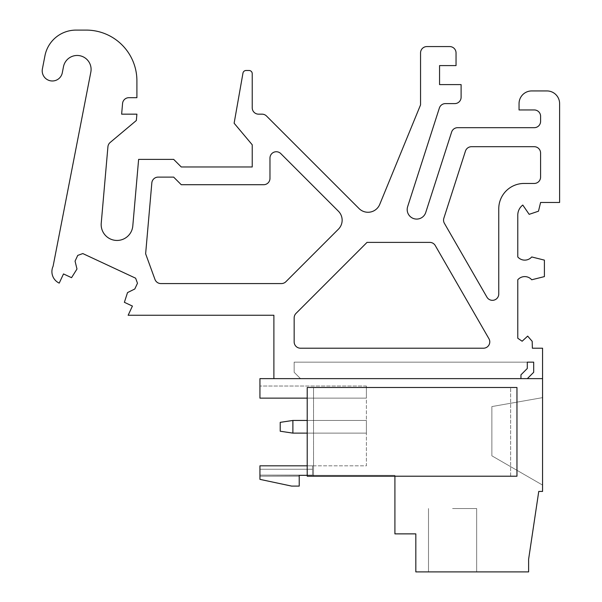 <?xml version="1.0" encoding="UTF-8"?>
<svg xmlns="http://www.w3.org/2000/svg" width="602" height="602" viewBox="0 0 602 602"><rect width="100%" height="100%" fill="white"/><g stroke="black" fill="none" stroke-linecap="round" stroke-linejoin="round"><path stroke-width="0.45" stroke-dasharray="3.01 2.26" d="M533.688 362.148L294.16 362.148L294.16 372.292L300.496 378.628L520.956 378.628L273.887 378.628L273.887 315.26L128.143 315.26L132.425 306.072L124.381 302.317L127.519 292.595L134.795 288.998L137.474 283.249L135.631 278.199L82.798 253.562L77.741 255.398L75.062 261.14L76.981 269.026L71.548 277.68L63.503 273.933L59.222 283.121A12.672 12.672 0 0 1 53.089 266.28L90.842 72.067A13.944 13.944 0 0 0 79.818 55.723A13.944 13.944 0 0 0 63.473 66.747L62.299 72.774A10.136 10.136 0 0 1 50.41 80.796A10.136 10.136 0 0 1 42.396 68.906L44.954 55.738A31.688 31.688 0 0 1 76.055 30.1L86.206 30.1A50.696 50.696 0 0 1 136.902 80.796L136.902 97.69L128.881 97.69A6.336 6.336 0 0 0 122.567 103.476L121.634 114.162L136.902 114.162L136.345 120.505L110.158 142.478A6.336 6.336 0 0 0 107.924 146.775L101.234 223.222A15.84 15.84 0 0 0 115.637 240.386A15.84 15.84 0 0 0 132.794 225.983L138.626 159.372L173.654 159.372L181.262 166.972L252.23 166.972L252.23 144.796L234.125 123.222L242.967 73.105A3.168 3.168 0 0 1 246.083 70.487L249.062 70.487A3.168 3.168 0 0 1 252.23 73.655L252.23 107.826A6.336 6.336 0 0 0 258.567 114.162L262.028 114.162A6.336 6.336 0 0 1 266.513 116.02L359.048 208.555A12.672 12.672 0 0 0 379.734 204.402L420.55 104.876L420.55 52.916A6.336 6.336 0 0 1 426.886 46.572L449.702 46.572A6.336 6.336 0 0 1 456.038 52.916L456.038 65.588L439.558 65.588L439.558 84.596L461.102 84.596L461.102 97.268A6.336 6.336 0 0 1 454.766 103.604L445.412 103.604A6.336 6.336 0 0 0 439.377 108.006L407.644 206.667A9.504 9.504 0 0 0 413.777 218.624A9.504 9.504 0 0 0 425.742 212.483L451.605 132.086A6.336 6.336 0 0 1 457.633 127.684L534.26 127.684A6.336 6.336 0 0 0 540.596 121.348L540.596 116.284A6.336 6.336 0 0 0 534.26 109.948L519.052 109.948L519.052 103.604A12.672 12.672 0 0 1 531.724 90.932L546.932 90.932A12.672 12.672 0 0 1 559.604 103.604L559.604 202.46L540.596 202.46L538.489 211.197L529.173 214.342L522.784 205.049A12.672 12.672 0 0 0 517.78 215.132L517.78 256.956A9.248 9.248 0 0 0 531.724 256.956L544.396 260.124L544.396 276.604L531.724 279.772A9.248 9.248 0 0 0 517.78 279.772L517.78 338.241L522.137 341.229L527.668 336.112L532.191 341.326L532.371 348.212L542.568 348.212L542.56 491.42L538.76 491.42L528.616 559.228L528.616 571.9L415.824 571.9L415.824 533.876L394.912 533.876L394.912 475.324L299.224 475.324L299.224 486.1L291.624 486.1L259.936 479.365L259.936 465.82L366.4 465.82L366.4 386.04L366.4 398.14L259.936 398.14L259.936 386.04L259.936 398.14L366.4 398.14L366.4 386.04L366.4 398.14L259.936 398.14L259.936 386.04L259.936 398.14L366.4 398.14L366.4 386.04L366.4 398.14L259.936 398.14L259.936 386.04L259.936 398.14L366.4 398.14L366.4 386.04L366.4 398.14L259.936 398.14L259.936 386.04L259.936 398.14L366.4 398.14L366.4 386.04L366.4 398.14L259.936 398.14L259.936 386.04L259.936 398.14L366.4 398.14L366.4 386.04L366.4 398.14L259.936 398.14L259.936 386.04L259.936 398.14L366.4 398.14L366.4 386.04L366.4 398.14L259.936 398.14L259.936 386.04L259.936 398.14L366.4 398.14L366.4 386.04L366.4 398.14L259.936 398.14L259.936 386.04L259.936 398.14L366.4 398.14L259.936 398.14L259.936 378.628L542.56 378.628L527.352 378.628L533.688 372.292L533.688 362.148L533.688 372.292M520.956 378.628L520.956 374.828L527.292 368.484L527.292 362.148L294.16 362.148L294.16 372.292L300.496 378.628L273.887 378.628M394.912 476.212L510.624 476.212L510.624 387.5L510.624 476.212L516.96 476.212L516.96 387.5L516.96 476.212L394.912 476.212L394.912 475.324L313.544 475.324L313.544 465.82L366.4 465.82L366.4 398.14L313.544 398.14L313.544 387.5L307.208 387.5L516.96 387.5L307.208 387.5L307.208 476.212L307.208 387.5L307.208 476.212L516.96 476.212L516.96 387.5L313.544 387.5L313.544 398.14L307.208 398.14M299.224 476.212L259.936 476.212L299.224 476.212L299.224 475.324L312.536 475.324L299.224 475.324L299.224 476.212L259.936 476.212L299.224 476.212L299.224 475.324L312.536 475.324L312.536 465.82L259.936 465.82L312.536 465.82L312.536 469.236L259.936 469.236L312.536 469.236L312.536 475.121L259.936 475.121L312.536 475.324L299.224 475.324L299.224 476.212L259.936 476.212L299.224 476.212L299.224 475.324L312.536 475.324L312.536 465.82L259.936 465.82L312.536 465.82L312.536 469.236L259.936 469.236L312.536 469.236L312.536 475.121L259.936 475.121L312.536 475.324L299.224 475.324L299.224 476.212L259.936 476.212L299.224 476.212L299.224 475.324L312.536 475.324L312.536 465.82L259.936 465.82L312.536 465.82L312.536 469.236L259.936 469.236L312.536 469.236L312.536 475.121L259.936 475.121L312.536 475.324L299.224 475.324L299.224 476.212L259.936 476.212L299.224 476.212L299.224 475.324L312.536 475.324L312.536 465.82L259.936 465.82L312.536 465.82L312.536 469.236L259.936 469.236L312.536 469.236L312.536 475.121L259.936 475.121L312.536 475.324L299.224 475.324L299.224 476.212L259.936 476.212L299.224 476.212L299.224 475.324L312.536 475.324L312.536 465.82L259.936 465.82L312.536 465.82L312.536 469.236L259.936 469.236L312.536 469.236L312.536 475.121L259.936 475.121L312.536 475.324L299.224 475.324L299.224 476.212L259.936 476.212L299.224 476.212L299.224 475.324L312.536 475.324L312.536 465.82L259.936 465.82L312.536 465.82L312.536 469.236L259.936 469.236L312.536 469.236L312.536 475.121L259.936 475.121L312.536 475.324L299.224 475.324L299.224 476.212L259.936 476.212L299.224 476.212L299.224 475.324L312.536 475.324L312.536 465.82L259.936 465.82L312.536 465.82L312.536 469.236L259.936 469.236L259.936 465.82L259.936 469.236L312.536 469.236L312.536 475.121L259.936 475.121L259.936 469.236L259.936 476.212L259.936 465.82L259.936 476.212L259.936 465.82L259.936 476.212L259.936 465.82L259.936 476.212L259.936 465.82L259.936 476.212L259.936 465.82L259.936 476.212L259.936 465.82L259.936 476.212L259.936 465.82L259.936 475.121L312.536 475.121L307.208 475.324L313.544 475.324L313.544 476.212L307.208 476.212L313.544 476.212L313.544 387.5L313.544 476.212L313.544 398.14L313.544 465.82L307.208 465.82M452.576 508.532L476.656 508.532L452.576 508.532M452.576 571.9L476.656 571.9L452.576 571.9M542.56 485.084L542.56 397.636L491.864 406.576L491.864 455.819L491.864 406.576L542.56 397.636L491.864 406.576L491.864 455.819L491.864 406.576L542.56 397.636L491.864 406.576L491.864 455.819L491.864 406.576L542.56 397.636L491.864 406.576L491.864 455.819L491.864 406.576L542.56 397.636L491.864 406.576L491.864 455.819L491.864 406.576L542.56 397.636L491.864 406.576L491.864 455.819L491.864 406.576L542.56 397.636L491.864 406.576L491.864 455.819L491.864 406.576L542.56 397.636L491.864 406.576L491.864 455.819L491.864 406.576L542.56 397.636L542.56 485.084L491.864 455.819L542.56 485.084L542.56 397.636L542.56 485.084L491.864 455.819L542.56 485.084L542.56 397.636L542.56 485.084L491.864 455.819L542.56 485.084L542.56 397.636L542.56 485.084L491.864 455.819L542.56 485.084L542.56 397.636L542.56 485.084L491.864 455.819L542.56 485.084L542.56 397.636L542.56 485.084L491.864 455.819L542.56 485.084L542.56 397.636L542.56 485.084L491.864 455.819L542.56 485.084L542.56 397.636L542.56 485.084L491.864 455.819L542.56 485.084M259.936 465.82L312.536 465.82L312.536 475.121L312.536 465.82L259.936 465.82M259.936 469.236L312.536 469.236L259.936 469.236M259.936 475.121L312.536 475.324L259.936 475.121M510.624 476.212L510.624 387.5L510.624 476.212M498.757 208.796L498.757 294.002A6.336 6.336 0 0 1 486.935 297.162L444.396 223.319A6.336 6.336 0 0 1 443.855 218.217L465.451 151.094A6.336 6.336 0 0 1 471.479 146.7L534.245 146.7A6.336 6.336 0 0 1 540.581 153.036L540.581 177.116A6.336 6.336 0 0 1 534.245 183.452L524.109 183.452A25.344 25.344 0 0 0 498.757 208.796A25.344 25.344 0 0 1 524.109 183.452A25.344 25.344 0 0 0 498.757 208.796L498.757 294.002A6.336 6.336 0 0 1 486.935 297.162L444.396 223.319A6.336 6.336 0 0 1 443.855 218.217L465.451 151.094A6.336 6.336 0 0 1 471.479 146.7L534.245 146.7A6.336 6.336 0 0 1 540.581 153.036L540.581 177.116A6.336 6.336 0 0 1 534.245 183.452L524.109 183.452L534.245 183.452A6.336 6.336 0 0 0 540.581 177.116L540.581 153.036A6.336 6.336 0 0 0 534.245 146.7L471.479 146.7A6.336 6.336 0 0 0 465.451 151.094L443.855 218.217A6.336 6.336 0 0 0 444.396 223.319L486.935 297.162A6.336 6.336 0 0 0 498.757 294.002L498.757 208.796M296.011 313.401L367.032 242.388L429.775 242.388A6.336 6.336 0 0 1 435.269 245.556L488.929 338.708A6.336 6.336 0 0 1 483.436 348.212L300.496 348.212A6.336 6.336 0 0 1 294.16 341.876L294.16 317.886A6.336 6.336 0 0 1 296.011 313.401L367.032 242.388L429.775 242.388A6.336 6.336 0 0 1 435.269 245.556L488.929 338.708A6.336 6.336 0 0 1 483.436 348.212L300.496 348.212A6.336 6.336 0 0 1 294.16 341.876L294.16 317.886A6.336 6.336 0 0 1 296.011 313.401A6.336 6.336 0 0 0 294.16 317.886L294.16 341.876A6.336 6.336 0 0 0 300.496 348.212L483.436 348.212A6.336 6.336 0 0 0 488.929 338.708L435.269 245.556A6.336 6.336 0 0 0 429.775 242.388L367.032 242.388L296.011 313.401M154.955 279.403L145.631 253.788L151.832 182.903A6.336 6.336 0 0 1 158.145 177.116L173.654 177.116L181.262 184.716L263.638 184.716A6.336 6.336 0 0 0 269.974 178.38L269.974 158.085A6.336 6.336 0 0 1 280.795 153.6L338.429 211.242A12.672 12.672 0 0 1 338.429 229.166L285.882 281.721A6.336 6.336 0 0 1 281.397 283.572L160.907 283.572A6.336 6.336 0 0 1 154.955 279.403L145.631 253.788L151.832 182.903A6.336 6.336 0 0 1 158.145 177.116L173.654 177.116L181.262 184.716L263.638 184.716A6.336 6.336 0 0 0 269.974 178.38A6.336 6.336 0 0 1 263.638 184.716L181.262 184.716L173.654 177.116L158.145 177.116A6.336 6.336 0 0 0 151.832 182.903L145.631 253.788L154.955 279.403A6.336 6.336 0 0 0 160.907 283.572A6.336 6.336 0 0 1 154.955 279.403M338.429 229.166L285.882 281.721A6.336 6.336 0 0 1 281.397 283.572L160.907 283.572L281.397 283.572A6.336 6.336 0 0 0 285.882 281.721L338.429 229.166A12.672 12.672 0 0 0 338.429 211.242A12.672 12.672 0 0 1 338.429 229.166M269.974 178.38L269.974 158.085A6.336 6.336 0 0 1 280.795 153.6L338.429 211.242L280.795 153.6A6.336 6.336 0 0 0 269.974 158.085L269.974 178.38M307.208 433.124L366.4 433.124L366.4 420.452L366.4 433.124L292.888 433.124L366.4 433.124L366.4 420.452L366.4 433.124L292.888 433.124L366.4 433.124L366.4 420.452L366.4 433.124L292.888 433.124L366.4 433.124L366.4 420.452L366.4 433.124L292.888 433.124L366.4 433.124L366.4 420.452L366.4 433.124L292.888 433.124L366.4 433.124L366.4 420.452L366.4 433.124L292.888 433.124L366.4 433.124L366.4 420.452L366.4 433.124L292.888 433.124L366.4 433.124L292.888 433.124L292.888 420.452L280.216 422.348L280.216 431.22L280.216 422.348L292.888 420.452L280.216 422.348L280.216 431.22L280.216 422.348L292.888 420.452L280.216 422.348L280.216 431.22L280.216 422.348L292.888 420.452L280.216 422.348L280.216 431.22L280.216 422.348L292.888 420.452L280.216 422.348L280.216 431.22L280.216 422.348L292.888 420.452L280.216 422.348L280.216 431.22L280.216 422.348L292.888 420.452L280.216 422.348L280.216 431.22L280.216 422.348L292.888 420.452L280.216 422.348L280.216 431.22L292.888 433.124L292.888 420.452L366.4 420.452L292.888 420.452L366.4 420.452L292.888 420.452L292.888 433.124L280.216 431.22L292.888 433.124L292.888 420.452L366.4 420.452L292.888 420.452L292.888 433.124L280.216 431.22L292.888 433.124L292.888 420.452L366.4 420.452L292.888 420.452L292.888 433.124L280.216 431.22L292.888 433.124L292.888 420.452L366.4 420.452L292.888 420.452L292.888 433.124L280.216 431.22L292.888 433.124L292.888 420.452L366.4 420.452L292.888 420.452L292.888 433.124L280.216 431.22L292.888 433.124L292.888 420.452L366.4 420.452L292.888 420.452L292.888 433.124L280.216 431.22L292.888 433.124L292.888 420.452L366.4 420.452L307.208 420.452M292.888 433.124L280.216 431.22L292.888 433.124L292.888 420.452M366.4 433.124L366.4 420.452L366.4 433.124M366.4 386.04L259.936 386.04L366.4 386.04M476.656 508.532L476.656 571.9L476.656 508.532M428.496 508.532L428.496 571.9L428.496 508.532"/><path stroke-width="0.9" d="M307.208 398.14L259.936 398.14L259.936 378.628L542.56 378.628L527.352 378.628L533.688 372.292L533.688 362.148L527.292 362.148L527.292 368.484L520.956 374.828L520.956 378.628M273.887 378.628L273.887 315.26L128.143 315.26L132.425 306.072L124.381 302.317L127.519 292.595L134.795 288.998L137.474 283.249L135.631 278.199L82.798 253.562L77.741 255.398L75.062 261.14L76.981 269.026L71.548 277.68L63.503 273.933L59.222 283.121A12.672 12.672 0 0 1 53.089 266.28L90.842 72.067A13.944 13.944 0 0 0 79.818 55.723A13.944 13.944 0 0 0 63.473 66.747L62.299 72.774A10.136 10.136 0 0 1 50.41 80.796A10.136 10.136 0 0 1 42.396 68.906L44.954 55.738A31.688 31.688 0 0 1 76.055 30.1L86.206 30.1A50.696 50.696 0 0 1 136.902 80.796L136.902 97.69L128.881 97.69A6.336 6.336 0 0 0 122.567 103.476L121.634 114.162L136.902 114.162L136.345 120.505L110.158 142.478A6.336 6.336 0 0 0 107.924 146.775L101.234 223.222A15.84 15.84 0 0 0 115.637 240.386A15.84 15.84 0 0 0 132.794 225.983L138.626 159.372L173.654 159.372L181.262 166.972L252.23 166.972L252.23 144.796L234.125 123.222L242.967 73.105A3.168 3.168 0 0 1 246.083 70.487L249.062 70.487A3.168 3.168 0 0 1 252.23 73.655L252.23 107.826A6.336 6.336 0 0 0 258.567 114.162L262.028 114.162A6.336 6.336 0 0 1 266.513 116.02L359.048 208.555A12.672 12.672 0 0 0 379.734 204.402L420.55 104.876L420.55 52.916A6.336 6.336 0 0 1 426.886 46.572L449.702 46.572A6.336 6.336 0 0 1 456.038 52.916L456.038 65.588L439.558 65.588L439.558 84.596L461.102 84.596L461.102 97.268A6.336 6.336 0 0 1 454.766 103.604L445.412 103.604A6.336 6.336 0 0 0 439.377 108.006L407.644 206.667A9.504 9.504 0 0 0 413.777 218.624A9.504 9.504 0 0 0 425.742 212.483L451.605 132.086A6.336 6.336 0 0 1 457.633 127.684L534.26 127.684A6.336 6.336 0 0 0 540.596 121.348L540.596 116.284A6.336 6.336 0 0 0 534.26 109.948L519.052 109.948L519.052 103.604A12.672 12.672 0 0 1 531.724 90.932L546.932 90.932A12.672 12.672 0 0 1 559.604 103.604L559.604 202.46L540.596 202.46L538.489 211.197L529.173 214.342L522.784 205.049A12.672 12.672 0 0 0 517.78 215.132L517.78 256.956A9.248 9.248 0 0 0 531.724 256.956L544.396 260.124L544.396 276.604L531.724 279.772A9.248 9.248 0 0 0 517.78 279.772L517.78 338.241L522.137 341.229L527.668 336.112L532.191 341.326L532.371 348.212L542.568 348.212L542.56 491.42L538.76 491.42L528.616 559.228L528.616 571.9L415.824 571.9L415.824 533.876L394.912 533.876L394.912 476.212M299.224 476.212L299.224 475.324L307.208 475.324L299.224 475.324L299.224 486.1L291.624 486.1L259.936 479.365L259.936 465.82L307.208 465.82M516.96 476.212L516.96 387.5L307.208 387.5L307.208 476.212L516.96 476.212M498.757 208.796L498.757 294.002A6.336 6.336 0 0 1 486.935 297.162L444.396 223.319A6.336 6.336 0 0 1 443.855 218.217L465.451 151.094A6.336 6.336 0 0 1 471.479 146.7L534.245 146.7A6.336 6.336 0 0 1 540.581 153.036L540.581 177.116A6.336 6.336 0 0 1 534.245 183.452L524.109 183.452A25.344 25.344 0 0 0 498.757 208.796M296.011 313.401L367.032 242.388L429.775 242.388A6.336 6.336 0 0 1 435.269 245.556L488.929 338.708A6.336 6.336 0 0 1 483.436 348.212L300.496 348.212A6.336 6.336 0 0 1 294.16 341.876L294.16 317.886A6.336 6.336 0 0 1 296.011 313.401M154.955 279.403L145.631 253.788L151.832 182.903A6.336 6.336 0 0 1 158.145 177.116L173.654 177.116L181.262 184.716L263.638 184.716A6.336 6.336 0 0 0 269.974 178.38L269.974 158.085A6.336 6.336 0 0 1 280.795 153.6L338.429 211.242A12.672 12.672 0 0 1 338.429 229.166L285.882 281.721A6.336 6.336 0 0 1 281.397 283.572L160.907 283.572A6.336 6.336 0 0 1 154.955 279.403M307.208 433.124L292.888 433.124L292.888 420.452L280.216 422.348L280.216 431.22L292.888 433.124M307.208 420.452L292.888 420.452"/></g></svg>
